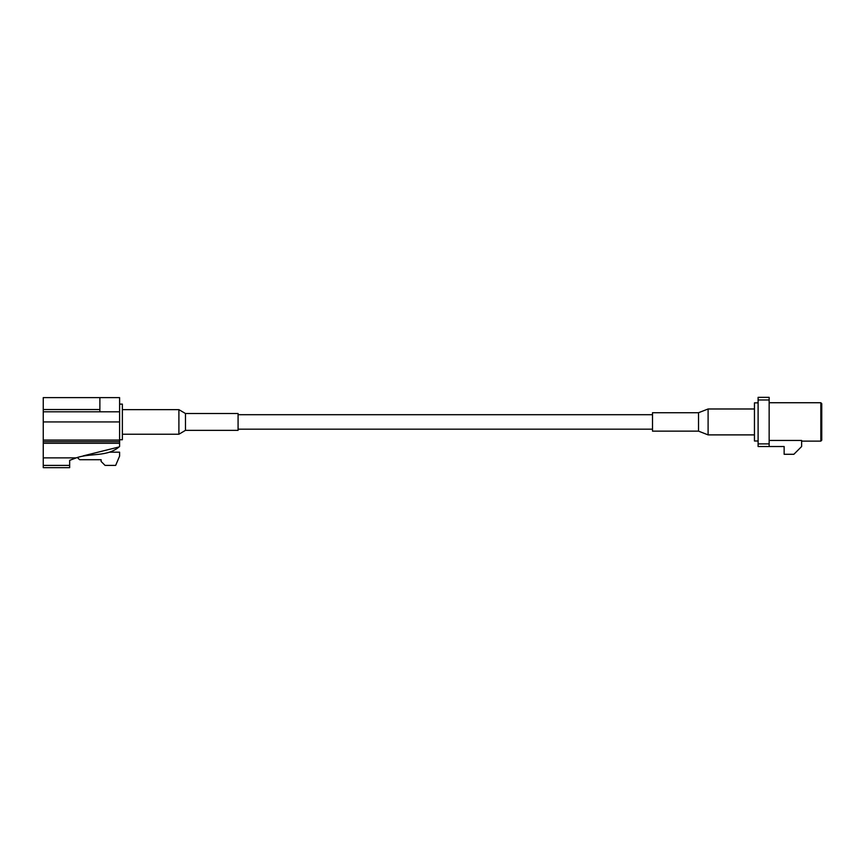 <?xml version="1.0" encoding="UTF-8"?>
<svg xmlns="http://www.w3.org/2000/svg" width="865" height="865" viewBox="0 0 865 865"><rect width="100%" height="100%" fill="white"/><g stroke="black" fill="none" stroke-linecap="round" stroke-linejoin="round"><path stroke-width="1.3" d="M122.365 409.642L178.904 409.642L185.478 413.513L238.08 413.513L238.08 430.348L185.478 430.348L178.904 434.23L122.365 434.23M119.597 404.117L122.365 404.117L122.365 439.744L119.597 439.744M69.665 465.402L43.25 465.402L43.25 467.662L69.665 467.662L69.665 460.364L76.25 457.866C90.317 452.795 107.347 457.293 119.597 446.491L119.597 443.302L43.25 443.302L43.25 397.619L119.597 397.619L119.597 411.805L43.25 411.805M99.875 411.805L99.875 409.534L43.25 409.534M99.875 409.534L99.875 397.619M43.25 465.402L43.25 443.302M119.597 443.302L119.597 411.805M119.597 440.058L43.25 440.058M69.665 461.899L69.665 460.364L73.849 458.731M118.775 447.032L83.116 455.898M109.195 452.168L119.597 452.168L119.597 456.114L115.661 465.402L105.065 465.402L101.118 461.456L101.118 459.704L79.634 459.704L77.331 457.499M119.597 441.68L43.25 441.68M754.453 434.89L708.1 434.89L698.52 431.138L698.52 412.724L652.502 412.724L652.502 431.138L698.52 431.138M708.1 434.89L708.1 408.983L698.52 412.724M758.108 440.999L754.453 440.999L754.453 402.863L758.108 402.863M820.831 402.733L821.75 403.652L821.75 440.209L820.831 441.128L820.831 402.733L769.147 402.733M769.147 440.447L801.628 440.447L801.628 446.524L793.865 454.287L784.144 454.287L784.144 446.524L758.108 446.524L758.108 397.338L769.147 397.338L769.147 399.976L758.108 399.976M758.108 443.896L769.147 443.896L769.147 399.976M769.147 443.896L769.147 446.524M185.478 413.513L185.478 430.348M178.904 410.172L178.904 434.23M76.25 457.866L43.25 457.866M119.597 421.936L43.25 421.936M652.502 429.17L238.08 429.17M652.502 414.703L238.08 414.703M820.831 441.128L801.628 441.128M754.453 408.983L708.1 408.983"/></g></svg>
